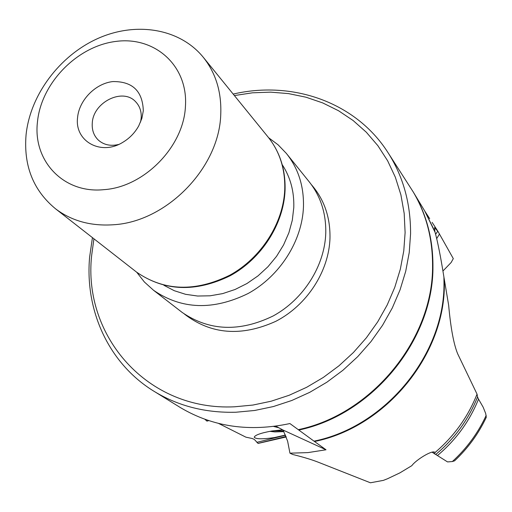 <?xml version="1.0" encoding="UTF-8"?>
<svg xmlns="http://www.w3.org/2000/svg" width="512" height="512" viewBox="0 0 512 512"><rect width="100%" height="100%" fill="white"/><g stroke="black" fill="none" stroke-linecap="round" stroke-linejoin="round"><path stroke-width="0.77" d="M278.854 427.77L273.677 426.464M218.573 423.424L245.894 437.165L252.275 438.522L254.266 439.405L258.099 443.43L286.221 436.954M282.669 429.83L271.898 430.989C261.062 432.947 255.174 435.002 254.221 437.152C255.59 439.174 262.278 439.322 274.298 437.594L285.466 435.053M388.454 153.325L413.203 191.91L424.678 210.906L435.11 232.39C437.811 242.259 440.742 257.152 443.917 277.069L448.646 305.216C450.72 328.006 453.728 344.205 457.677 353.818L477.043 394.138L477.542 396.96L478.528 399.136L483.136 407.142L485.696 413.523L486.291 417.286C478.534 433.754 467.968 448.262 454.592 460.832L452.346 461.549C466.79 448.346 478.074 432.954 486.202 415.373M432.013 452.147L447.533 461.914L452.346 461.549M477.043 394.138C467.974 416.941 453.958 436.416 435.008 452.55L434.547 453.907M275.827 426.176L283.091 430.061L287.616 441.158L289.946 453.178L292.749 454.483C303.533 457.158 312.147 459.776 318.586 462.336L370.419 482.784L383.366 480.378L387.558 478.733L399.91 472.864L411.846 465.651C415.699 460.07 433.139 449.19 435.008 452.55M443.917 277.069L443.987 282.688C445.069 353.984 385.747 426.714 314.016 441.152L326.016 449.779L307.949 452.608L289.946 453.178M314.016 441.152L289.907 423.552C249.498 432.154 213.114 426.899 180.762 407.795L178.586 406.451M283.091 430.061L326.016 449.779M233.184 94.086C292.237 80.262 355.43 102.029 387.603 152C403.034 175.859 410.688 203.117 410.573 233.779L409.235 252.518L405.715 271.302L400.051 289.869L392.301 307.955L382.56 325.286L370.97 341.606L357.683 356.685L342.899 370.291L326.829 382.24L309.709 392.346L291.802 400.486L273.363 406.554L254.662 410.483L235.962 412.23C205.926 413.018 178.97 406.253 155.072 391.93C109.12 364.435 84.723 311.014 89.619 257.126L92.435 237.632M424.678 210.906L434.886 231.437L434.515 227.603L437.99 231.437L453.306 258.624L451.13 262.522L442.957 270.989M429.683 218.675L425.043 211.482M208.781 420.614L206.944 421.126L204.883 419.27M435.59 234.304L437.613 231.424M435.11 232.39L434.886 231.437M140.563 122.061L141.197 117.997C141.587 111.494 139.757 106.106 135.712 101.83C122.95 87.392 93.139 102.106 92.275 123.078C91.789 130.093 93.856 135.814 98.49 140.237C103.93 144.928 110.624 146.342 118.579 144.486M143.309 110.765C142.618 91.078 132.474 81.344 112.883 81.568C95.443 83.43 79.027 100.23 77.562 117.696C74.502 141.19 100.851 156.058 122.765 142.349C129.574 138.291 134.899 132.794 138.746 125.862L141.869 118.419L143.309 110.765M37.466 121.926C41.146 83.002 77.35 45.958 116.192 41.382C155.066 36.23 188.25 65.907 185.44 106.323C183.802 146.56 144.154 187.104 103.968 189.651C63.59 193.92 32.698 160.87 37.466 121.926M26.067 134.848C23.501 165.869 33.344 190.534 55.603 208.851C71.686 220.954 90.906 226.259 113.267 224.768C166.432 221.914 219.078 168.09 220.736 114.867C221.728 92.096 215.789 72.755 202.918 56.845C179.219 28.218 135.558 21.434 97.504 38.643C59.411 55.846 30.144 95.066 26.067 134.848M268.653 137.741L278.106 144.819L286.304 153.35C298.253 168.269 303.974 186.099 303.462 206.848C302.227 240.909 279.994 275.974 248.224 293.453C213.21 310.605 181.658 309.555 153.581 290.304L144.371 281.984L136.73 272.25M181.184 311.667L182.182 312.442C209.325 331.072 239.654 332.237 273.178 315.949C303.59 299.347 324.742 265.824 325.766 233.107C326.15 213.178 320.57 196 309.011 181.568L286.931 154.131M234.381 95.558L252.493 92.806L270.624 92.147L288.538 93.606L305.984 97.203L322.726 102.925L338.515 110.726L353.126 120.525L366.317 132.23L377.882 145.696L387.616 160.755L395.341 177.216L400.902 194.848L404.186 213.402L405.107 232.589L403.776 250.874L400.326 269.203L394.784 287.315L387.206 304.96L377.696 321.869L366.381 337.792L353.414 352.506L338.982 365.786L323.309 377.446L306.611 387.322L289.139 395.277L271.149 401.216L252.896 405.062L234.65 406.79C147.392 411.232 82.752 336.006 91.648 255.494L93.926 238.797M283.533 430.899L272.134 430.95M285.549 435.251L256.813 442.342M286.042 436.48L257.952 443.398M478.528 399.136C469.613 421.216 455.917 440.026 437.446 455.546M435.699 454.502C454.592 438.701 468.538 419.526 477.542 396.96M432.64 452.032L434.566 453.875M444.32 279.648L444.346 283.213C445.434 354.445 386.17 427.098 314.502 441.504M413.587 192.525C426.502 214.355 432.954 238.803 432.947 265.875C433.882 339.258 372.781 414.522 298.899 430.022M413.203 191.91C426.125 213.754 432.576 238.221 432.563 265.318C433.498 338.765 372.333 414.112 298.381 429.645M439.514 233.939L436.672 238.701M135.571 271.347L136.576 272.128C164.09 291.162 195.168 292.186 229.811 275.206C261.254 257.914 283.373 223.245 284.742 189.638C285.331 169.037 279.686 151.398 267.814 136.71L203.597 57.67M163.898 285.293L174.253 290.694L185.587 294.31L197.632 296.032L210.099 295.802L222.688 293.606L235.072 289.485L246.938 283.533L257.997 275.891L267.949 266.746L276.55 256.326L283.584 244.909L288.877 232.781L292.301 220.25L293.779 207.629C294.272 191.494 290.419 177.178 282.214 164.672M184.448 314.093C210.957 334.496 241.427 336.896 275.859 321.293C307.034 305.235 328.992 271.29 329.984 238.08C330.33 217.139 324.141 199.334 311.405 184.672M283.91 431.635L274.822 431.917L269.843 431.341M155.072 391.93L180.762 407.795M432.128 222.368L437.626 230.886M267.814 136.71C279.904 151.693 285.651 169.581 285.062 190.362C283.686 224.09 261.651 258.541 230.278 275.686C195.706 292.563 164.467 291.379 136.576 272.128L55.603 208.851M182.182 312.442L153.581 290.304"/></g></svg>
